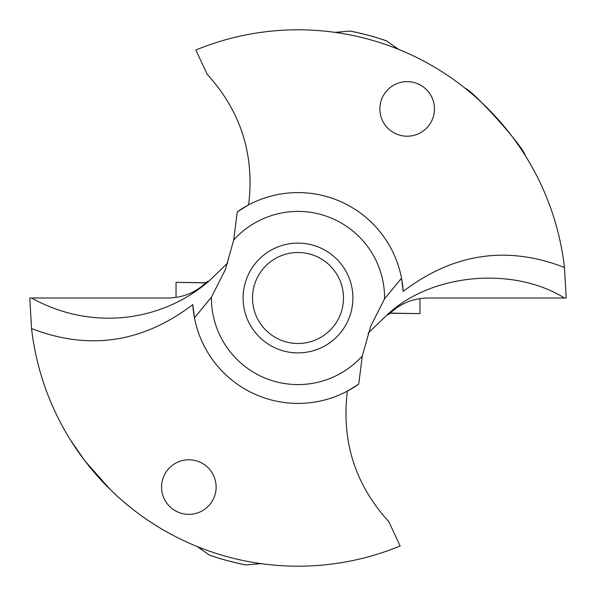 <?xml version="1.0" encoding="UTF-8"?>
<svg xmlns="http://www.w3.org/2000/svg" width="596" height="596" viewBox="0 0 596 596"><rect width="100%" height="100%" fill="white"/><g stroke="black" fill="none" stroke-linecap="round" stroke-linejoin="round"><path stroke-width="0.89" d="M265.63 564.241L264.348 564.084L265.63 564.241M192.91 544.751L194.102 545.258L192.91 544.751M227.828 262.866L208.809 281.238L207.08 281.565C196.345 292.264 183.33 297.739 168.042 298L29.8 298L31.543 328.552A268.2 268.2 0 0 0 400.139 545.988L388.823 521.709C355.074 484.585 341.262 441.055 347.379 391.118L358.732 384.144L362.286 355.991L370.652 326.31L384.576 298.797L401.518 278.183L403.194 291.407A105.395 105.395 0 0 0 237.268 211.856L248.621 204.882C254.738 154.945 240.926 111.415 207.177 74.291L195.86 50.012A268.2 268.2 0 0 1 564.457 267.448C507.114 245.247 453.362 253.225 403.194 291.407M110.007 489.279L85.139 461.162L70.678 440.325L85.049 461.043L109.776 489.055M123.506 501.676L130.457 507.427L123.521 501.69M176.036 297.411L176.036 282.362L205.732 282.884M205.896 282.742L176.036 282.362M188.835 514.363A27.289 27.289 0 0 1 161.546 487.074A27.289 27.289 0 0 1 188.835 459.784A27.289 27.289 0 0 1 216.132 487.074A27.289 27.289 0 0 1 188.835 514.363M362.286 355.991A86.576 86.576 0 0 1 211.424 297.203L194.482 317.817L192.806 304.593A105.395 105.395 0 0 0 358.732 384.144M368.172 333.134L387.191 314.762C432.167 272.581 514.206 266.598 564.39 298L566.2 298L564.457 267.448M564.39 298L427.958 298C412.67 298.261 399.655 303.736 388.92 314.435L387.191 314.762M407.165 136.216A27.289 27.289 0 0 0 434.454 108.926A27.289 27.289 0 0 0 407.165 81.637A27.289 27.289 0 0 0 379.868 108.926A27.289 27.289 0 0 0 407.165 136.216M384.576 298.797A86.576 86.576 0 0 0 233.714 240.009L237.268 211.856M233.714 240.009L225.348 269.69L211.424 297.203M525.322 155.675C522.968 145.759 472.39 90.152 465.543 88.573C472.39 90.152 522.968 145.759 525.322 155.675M330.37 31.759L331.652 31.916L330.37 31.759M398.724 49.431L403.09 51.249L398.724 49.431L386.402 40.804C391.237 44.193 391.237 44.193 386.402 40.804C391.237 44.193 391.237 44.193 386.402 40.804L377.573 37.935M337.917 276.194A45.482 45.482 0 0 0 276.194 258.083A45.482 45.482 0 0 0 258.083 319.806A45.482 45.482 0 0 0 319.806 337.917A45.482 45.482 0 0 0 337.917 276.194M419.964 298.589L419.964 313.638L390.268 313.116M390.104 313.258L419.964 313.638M346.172 271.679A54.892 54.892 0 0 0 271.679 249.828A54.892 54.892 0 0 0 249.828 324.321A54.892 54.892 0 0 0 324.321 346.172A54.892 54.892 0 0 0 346.172 271.679M208.809 281.238A155.943 153.574 35 0 1 31.61 298M31.543 328.552C88.886 350.753 142.638 342.774 192.806 304.593M244.926 564.732L245.962 564.941A271.962 271.962 0 0 1 209.598 555.196C204.763 551.807 204.763 551.807 209.598 555.196C204.763 551.807 204.763 551.807 209.598 555.196L218.427 558.065M228.126 560.836L238.84 563.451M260.944 563.63L245.962 564.941C251.847 564.427 251.847 564.427 245.962 564.941C251.847 564.427 251.847 564.427 245.962 564.941L236.888 563.011M227.091 560.56L217.778 557.863M209.598 555.196L197.276 546.569M367.874 35.164L357.16 32.549M351.074 31.268L350.038 31.059C344.153 31.573 344.153 31.573 350.038 31.059C344.153 31.573 344.153 31.573 350.038 31.059L358.457 32.84M368.909 35.44L379.496 38.531M335.056 32.37L350.038 31.059A271.962 271.962 0 0 1 386.402 40.804M256.243 562.929L255.937 564.069M201.701 548.313L201.396 549.452M339.757 33.071L340.063 31.931M394.299 47.687L394.604 46.548"/></g></svg>
